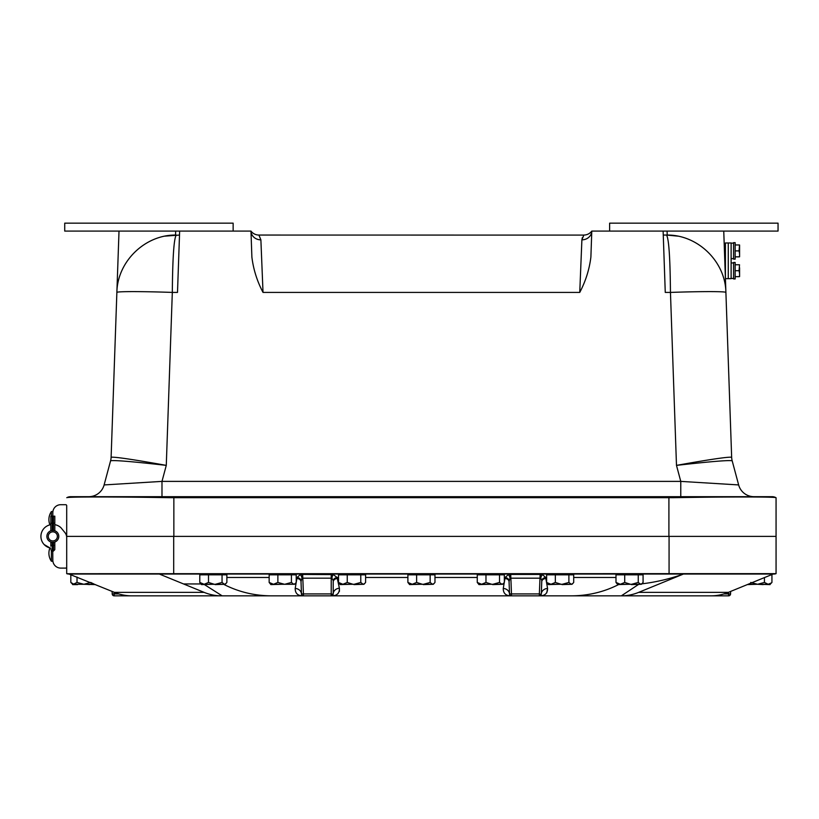 <?xml version="1.0" encoding="UTF-8"?>
<svg xmlns="http://www.w3.org/2000/svg" width="819" height="819" viewBox="0 0 819 819"><rect width="100%" height="100%" fill="white"/><g stroke="black" fill="none" stroke-linecap="round" stroke-linejoin="round"><path stroke-width="1.23" d="M581.889 239.844A9.91 9.111 -178 0 0 591.789 231.081A9.91 9.91 0 0 1 583.865 235.053L581.889 239.844L579.75 292.414C585.646 281.245 589.352 269.461 590.888 257.084L591.789 231.081L778.05 231.081L778.05 223.157L609.623 223.157L609.623 231.081M233.139 231.081L233.139 223.157L64.721 223.157L64.721 231.081L250.972 231.081A9.91 9.111 178 0 0 260.882 239.844L258.906 235.053A9.91 9.91 0 0 1 250.972 231.081L251.883 257.084C253.409 269.461 257.125 281.245 263.022 292.414L260.882 239.844M52.897 561.23L51.382 561.23L51.382 550.767M51.382 516.001L51.382 511.568A14.138 14.138 0 0 0 49.939 524.866L49.857 524.887A3.962 3.962 0 0 0 50.85 524.477L49.857 524.887M753.961 496.683L753.961 496.683C750.88 496.488 750.88 496.488 753.961 496.683L753.961 496.683C750.88 496.488 750.88 496.488 753.961 496.683L753.961 496.683C750.88 496.488 750.88 496.488 753.961 496.683A15.848 15.848 0 0 1 738.646 484.93L732.176 460.79L738.646 484.93L680.773 481.388L680.773 496.683L673.034 496.683L772.102 496.683A7.924 7.924 0 0 1 775.992 497.696L775.992 497.696C775.163 496.744 727.344 496.744 673.034 497.696L169.738 497.696C115.551 496.744 67.598 496.744 66.779 497.696L66.779 497.696A7.924 7.924 0 0 1 70.659 496.683L673.034 496.683L673.034 497.696M88.81 496.683C91.882 496.488 91.882 496.488 88.81 496.683C91.882 496.488 91.882 496.488 88.81 496.683C91.882 496.488 91.882 496.488 88.81 496.683C91.882 496.488 91.882 496.488 88.81 496.683C91.882 496.488 91.882 496.488 88.81 496.683C91.882 496.488 91.882 496.488 88.81 496.683C91.882 496.488 91.882 496.488 88.81 496.683C91.882 496.488 91.882 496.488 88.81 496.683C91.882 496.488 91.882 496.488 88.81 496.683C91.882 496.488 91.882 496.488 88.81 496.683C91.882 496.488 91.882 496.488 88.81 496.683C91.882 496.488 91.882 496.488 88.81 496.683C91.882 496.488 91.882 496.488 88.81 496.683C91.882 496.488 91.882 496.488 88.81 496.683C91.882 496.488 91.882 496.488 88.81 496.683C91.882 496.488 91.882 496.488 88.81 496.683C91.882 496.488 91.882 496.488 88.81 496.683C91.882 496.488 91.882 496.488 88.81 496.683C91.882 496.488 91.882 496.488 88.81 496.683A15.848 15.848 0 0 0 104.115 484.93L110.585 460.79L104.115 484.93L161.988 481.388L166.277 465.376L172.318 292.414C172.625 257.473 173.935 238.349 176.28 235.053L175.542 235.053C144.789 234.838 117.352 261.66 116.871 292.414C117.342 261.394 145.26 234.439 176.28 235.053L164.936 236.138L179.504 235.053M66.697 514.741L66.697 536.394L776.064 536.394L66.697 536.394L66.697 532.483L66.697 535.206A7.924 7.924 0 0 1 66.605 536.394M766.656 574.027L776.064 573.648L776.064 497.747M66.779 497.696A7.924 7.924 0 0 1 70.659 496.683M176.218 235.053L173.116 235.135M173.249 235.125L174.928 235.063M667.444 235.053L669.522 235.125M669.584 235.125L677.139 236.015M732.176 460.79A15.848 15.837 165 0 1 731.654 457.248C728.091 456.736 709.694 459.439 676.484 465.376C710.022 461.578 728.582 460.053 732.176 460.79L732.176 460.79A15.848 15.848 0 0 1 731.654 457.248L725.9 292.414C725.419 261.66 697.983 234.838 667.219 235.053L663.267 235.053M723.75 231.081L725.9 292.414C725.429 261.394 697.512 234.439 666.492 235.053L667.219 235.053L667.086 231.081L663.124 231.081L665.263 292.414L670.454 292.414C670.147 257.473 668.826 238.349 666.492 235.053L677.835 236.138M583.824 235.094L258.906 235.053M582.309 237.694L581.889 239.803M110.585 460.79A15.848 15.837 15 0 0 111.118 457.248C114.68 456.736 133.067 459.439 166.277 465.376C132.75 461.578 114.189 460.053 110.585 460.79A15.848 15.848 0 0 0 111.118 457.248L116.871 292.414A55.477 1.935 -178 0 1 172.318 292.414L177.498 292.414L179.648 231.081L175.686 231.081L175.542 235.053L176.28 235.053M111.118 457.248L119.011 231.081M725.9 292.414A55.477 1.935 178 0 0 670.454 292.414L676.484 465.376L680.773 481.388L161.988 481.388L161.988 496.683M776.064 573.648L66.861 573.709A6.972 6.972 0 0 0 69.011 574.047L86.374 574.047M66.697 536.394L66.697 573.648M757.114 574.047L773.75 574.047A6.972 6.972 0 0 0 775.9 573.709M69.676 574.047L159.347 574.047L204.095 592.362L114.425 592.362L69.011 574.047A6.972 6.972 0 0 1 66.861 573.709M112.889 574.047L729.872 574.047M641.031 583.947C655.507 582.258 669.645 578.951 683.425 574.047L675.01 573.709M638.666 592.362L683.425 574.047L773.095 574.047L728.347 592.362L638.666 592.362A88.176 62.346 90 0 1 621.334 595.843L637.336 585.237A9.91 6.112 51.7 0 0 637.069 584.602M300.204 574.703L297.082 577.467A4.023 2.969 16.5 0 1 301.013 580.456L301.013 581.664A4.126 3.122 3.4 0 0 296.877 578.521L295.198 588.441A6.194 5.262 -168.3 0 1 301.433 593.929L303.419 593.929L302.672 574.436L300.204 574.703A3.829 1.699 -99.6 0 1 301.955 578.183L302.641 574.436M295.198 588.441C295.178 593.478 297.911 595.945 303.419 595.843L302.211 595.423M301.945 595.188L301.556 594.533M301.505 594.389L301.013 581.664M296.232 577.467L297.082 577.467L296.877 578.521M301.013 581.674L301.955 578.183L331.224 578.163L331.224 593.929L303.419 593.929L303.419 595.843L331.224 595.843C336.844 595.945 339.568 593.406 339.394 588.226L337.1 577.467L333.282 574.6L331.224 574.436L331.93 578.163A3.819 1.31 96.6 0 1 333.282 574.6L302.672 574.436M118.847 593.929L112.203 593.929L112.121 591.42L112.203 593.929A1.986 1.986 0 0 0 114.189 595.843L271.437 595.843C254.617 595.761 238.872 592.014 224.222 584.602M271.437 595.843L303.419 595.843A1.986 1.986 0 0 1 301.433 593.929M546.754 592.864L547.573 588.441A6.194 5.262 -11.7 0 0 541.328 593.929A1.986 1.986 0 0 1 539.352 595.843C544.85 595.945 547.594 593.478 547.573 588.441L545.679 577.467L542.567 574.703L540.1 574.436L540.806 578.183A3.829 1.699 99.6 0 1 542.567 574.703M510.698 574.436L508.261 574.703L505.139 577.467L503.255 588.441A6.194 5.262 -168.3 0 1 509.49 593.929L511.476 593.929L510.728 574.436L510.012 578.183L540.806 578.183L541.748 580.456L541.328 593.929L541.758 581.664A4.126 3.122 -3.4 0 1 545.894 578.521M504.34 577.467L505.139 577.467A4.023 2.969 16.5 0 1 509.07 580.456L509.06 581.664A4.126 3.122 3.4 0 0 504.934 578.521M503.255 588.441C503.235 593.478 505.968 595.945 511.476 595.843L510.268 595.433M510.002 595.188L509.613 594.543M509.561 594.389L509.06 581.664M508.261 574.703A3.829 1.699 -99.6 0 1 510.012 578.183L509.06 581.674M339.394 588.226A6.143 5.19 -13.5 0 0 333.21 593.857L331.224 595.843L620.597 595.843M337.356 578.531A4.146 3.133 -5.5 0 0 333.21 581.838L333.21 593.857A1.986 1.986 0 0 1 331.224 595.843L331.224 593.929L333.159 594.307M338.523 577.467L337.1 577.467A4.034 2.948 -18.4 0 0 333.159 580.599L331.93 578.163L331.224 578.163L331.224 574.436M546.621 577.467L545.679 577.467A4.023 2.969 -16.5 0 0 541.748 580.456M618.54 584.602C603.89 592.014 588.155 595.761 571.334 595.843L539.352 595.843L539.352 593.929L511.476 593.929L511.476 595.843A1.986 1.986 0 0 1 509.49 593.929M541.257 594.389L539.352 593.929L540.13 574.436M541.748 580.436L541.687 579.739M332.514 574.518L333.282 574.6M339.404 588.247L339.424 591.369M338.001 593.56L336.957 594.369M511.107 595.812L510.585 595.638M303.05 595.812L302.528 595.638M204.443 584.602L205.426 585.237A9.91 6.112 128.3 0 1 205.692 584.602M159.347 574.047L166.697 577.057M221.437 595.843A88.176 62.346 -90 0 1 204.095 592.362M621.334 595.843L728.582 595.843A1.986 1.986 0 0 0 730.558 593.929L730.65 591.42M114.425 592.362A88.176 62.346 90 0 0 131.757 595.843M711.005 595.843A88.176 62.346 -90 0 0 728.347 592.362M53.685 530.517L51.976 530.517M52.825 540.939A4.545 4.545 0 0 1 48.894 534.121A4.545 4.545 0 0 1 56.767 534.121A4.545 4.545 0 0 1 52.825 540.939M52.825 542.342A5.948 5.948 0 0 0 57.975 533.425A5.948 5.948 0 0 0 47.676 533.425A5.948 5.948 0 0 0 52.825 542.342M52.825 516.001L52.825 512.622A7.924 7.924 0 0 1 60.749 504.699L65.704 504.699A0.993 0.993 0 0 1 66.697 505.681L66.697 535.206M53.081 510.636L52.918 511.414L53.081 510.636M52.825 551.75A3.962 3.962 0 0 0 52.764 551.064L52.825 560.176C53.112 562.807 53.112 562.807 52.825 560.176A7.924 7.924 0 0 0 60.749 568.099L65.704 568.099A0.993 0.993 0 0 0 66.697 567.106M44.206 544.584L49.939 547.931L45.669 545.884M51.382 561.23A14.138 14.138 0 0 1 49.939 547.931L50.85 548.31A3.962 3.962 0 0 0 49.857 547.911C42.086 543.673 42.086 543.673 49.857 547.911C42.086 543.673 42.086 543.673 49.857 547.911L49.857 547.911A11.886 11.886 0 0 1 50.85 524.672M66.697 537.592A7.924 7.924 0 0 0 64.916 532.585L60.954 527.723A11.886 11.886 0 0 0 54.812 524.672M54.812 530.773A5.958 5.958 0 0 1 54.812 542.014L54.812 542.68L50.85 542.68L50.85 546.273M50.85 542.68L50.85 542.004A5.958 5.958 0 0 1 50.85 530.773M52.232 516.666L50.85 516.165L50.85 523.065L52.232 523.321L52.232 516.666L53.419 516.666L53.419 523.321L52.232 523.321L52.232 530.487M50.85 523.065L50.85 530.794M54.812 549.078L54.812 542.68M54.812 530.794L54.812 523.065L53.419 523.321L53.419 530.487M54.812 523.065L54.812 516.165L53.419 516.666M54.812 523.321L54.812 517.905M54.812 516.165L50.85 516.165M54.812 542.342L54.812 546.273M53.419 542.311L53.419 551.064L52.232 551.064L52.232 545.259A1.382 0.645 180 0 0 50.85 545.904L50.85 542.342M50.85 517.905L50.85 523.321M66.697 505.681L66.697 514.352M60.749 504.699L65.704 504.699M52.918 561.373L53.081 562.151M60.749 568.099L65.704 568.099M71.611 574.836L70.823 574.836L70.823 582.442L73.925 584.285L83.169 584.285M89.476 584.285L94.482 584.285L90.725 582.442L83.876 584.285L95.465 584.602M77.631 584.285L83.876 584.285L77.017 582.442L72.635 584.602L77.631 584.602M77.017 577.047L77.017 582.442M72.645 584.285L70.823 582.442M85.893 584.285L89.476 584.602M759.602 584.285L770.075 584.602L768.181 584.285L770.106 584.285L771.938 582.442L771.938 574.836L771.16 574.836M763.175 584.285L768.191 584.285L764.434 582.442L757.575 584.285L763.175 584.602M748.075 584.285L757.575 584.285L750.726 582.442M771.559 582.852L768.191 584.285M764.434 577.59L764.434 582.442M748.955 583.927L748.32 584.182M747.307 584.602L756.869 584.285M201.525 584.285L225.215 584.285L226.873 582.442L226.873 574.836L199.785 574.836L199.785 582.442L201.525 584.602L212.377 584.285M214.271 584.285L208.507 582.442L204.146 584.285L199.785 582.442M208.507 582.442L208.507 574.836M226.024 583.476L224.508 584.285M224.416 584.285L222.051 582.442L222.051 574.836M222.051 582.442L215.407 584.285M215.162 584.602L225.133 584.285M270.894 584.285L294.584 584.285L296.232 582.442L296.232 574.836L269.154 574.836L269.154 582.442L270.894 584.602L281.746 584.285M284.521 584.285L277.876 582.442L273.515 584.285L269.154 582.442M277.876 582.442L277.876 574.836M295.393 583.476L293.867 584.285M293.786 584.285L291.421 582.442L291.421 574.836M291.421 582.442L284.777 584.285M283.64 584.285L294.502 584.285M340.254 584.285L363.953 584.285L365.602 582.442L365.602 574.836L338.523 574.836L338.523 582.442L340.254 584.602L351.116 584.285M353.009 584.285L347.246 582.442L342.885 584.285L338.523 582.442M347.246 582.442L347.246 574.836M364.762 583.476L363.237 584.285M363.145 584.285L360.78 582.442L360.78 574.836M360.78 582.442L354.146 584.285M353.9 584.602L363.871 584.285M409.623 584.285L433.323 584.285L434.971 582.442L434.971 574.836L407.893 574.836L407.893 582.442L409.623 584.602L420.485 584.285M422.379 584.285L416.615 582.442L412.254 584.285L407.893 582.442M416.615 582.442L416.615 574.836M434.131 583.476L432.606 584.285M432.514 584.285L430.149 582.442L430.149 574.836M430.149 582.442L423.505 584.285M423.269 584.602L433.241 584.285M478.992 584.285L502.692 584.285L504.34 582.442L504.34 574.836L477.252 574.836L477.252 582.442L478.992 584.602L489.854 584.285M491.748 584.285L485.974 582.442L481.613 584.285L477.252 582.442M485.974 582.442L485.974 574.836M503.49 583.476L501.975 584.285M501.883 584.285L499.518 582.442L499.518 574.836M499.518 582.442L492.874 584.285M492.639 584.602L502.6 584.285M548.361 584.285L572.051 584.285L573.709 582.442L573.709 574.836L546.621 574.836L546.621 582.442L548.361 584.602L559.223 584.285M561.117 584.285L555.343 582.442L550.982 584.285L546.621 582.442M555.343 582.442L555.343 574.836M572.86 583.476L571.345 584.285M571.252 584.285L568.888 582.442L568.888 574.836M568.888 582.442L562.244 584.285M562.008 584.602L571.969 584.285M617.731 584.285L641.42 584.285L643.079 582.442L643.079 574.836L615.99 574.836L615.99 582.442L617.731 584.602L628.593 584.285M630.476 584.285L624.713 582.442L620.352 584.285L615.99 582.442M624.713 582.442L624.713 574.836M642.229 583.476L640.714 584.285M640.622 584.285L638.257 582.442L638.257 574.836M638.257 582.442L631.613 584.285M631.367 584.602L641.338 584.285M728.265 278.644L731.121 278.644L731.121 242.977L728.265 242.977L728.265 278.644L725.419 278.644L725.419 242.977L728.265 242.977L728.265 278.644M739.526 276.658L739.588 273.689L739.588 276.556M739.588 267.741L739.588 273.689L739.055 270.71L739.526 264.772M735.145 264.772L739.055 264.772M735.145 270.71L739.055 270.71M735.145 276.658L739.055 276.658M735.145 278.962L735.145 262.469L733.568 262.469L733.568 278.962L735.145 278.962M739.526 256.849L739.588 253.87L739.588 256.736M739.588 245.055L739.588 253.87L739.055 250.901L739.526 244.953M735.145 244.953L739.055 244.953M735.145 250.901L739.055 250.901M735.145 256.849L739.055 256.849M735.145 259.142L735.145 242.659L733.568 242.659L733.568 259.142L735.145 259.142M731.121 258.64L733.568 258.64M731.121 278.45L733.568 278.45M173.853 536.394L173.853 497.747M668.908 536.394L668.908 497.747M169.738 496.683L169.738 497.696M263.022 292.414L579.75 292.414M669.072 536.394L669.072 573.648M173.7 536.394L173.7 573.648M226.873 577.467L269.154 577.467M573.709 577.467L615.99 577.467M540.1 574.436L510.728 574.436M365.602 577.467L407.893 577.467M434.971 577.467L477.252 577.467M114.128 592.239L114.189 595.843M183.548 583.947L201.105 583.947M205.426 585.237L222.164 595.843M637.336 585.237L638.329 584.602M728.644 592.239L728.582 593.929L730.558 593.929M728.582 595.843L728.582 593.929L723.924 593.929M54.812 545.904A1.382 0.645 180 0 0 53.419 545.259L52.232 545.259L52.232 542.342M52.897 511.568L51.382 511.568M302.119 595.352L301.668 594.789M510.176 595.352L509.725 594.789M332.043 595.669L331.521 595.822M541.103 594.789L540.642 595.352M540.233 595.638L539.352 595.843M332.995 594.748L332.534 595.341M52.232 551.064L50.85 549.672M53.419 551.064L54.812 549.672M225.215 574.836L225.215 574.047M201.443 574.836L201.443 574.047M294.584 574.836L294.584 574.047M270.802 574.836L270.802 574.047M363.953 574.836L363.953 574.047M340.172 574.836L340.172 574.047M433.323 574.836L433.323 574.047M409.541 574.836L409.541 574.047M502.692 574.836L502.692 574.047M478.91 574.836L478.91 574.047M572.051 574.836L572.051 574.047M548.28 574.836L548.28 574.047M641.42 574.836L641.42 574.047M617.649 574.836L617.649 574.047M725.419 246.939L724.313 246.939M725.419 254.863L724.59 254.863M725.419 259.029L724.733 259.029M725.419 262.582L724.856 262.582M731.121 243.151L733.568 243.151M731.121 262.96L733.568 262.96"/></g></svg>
